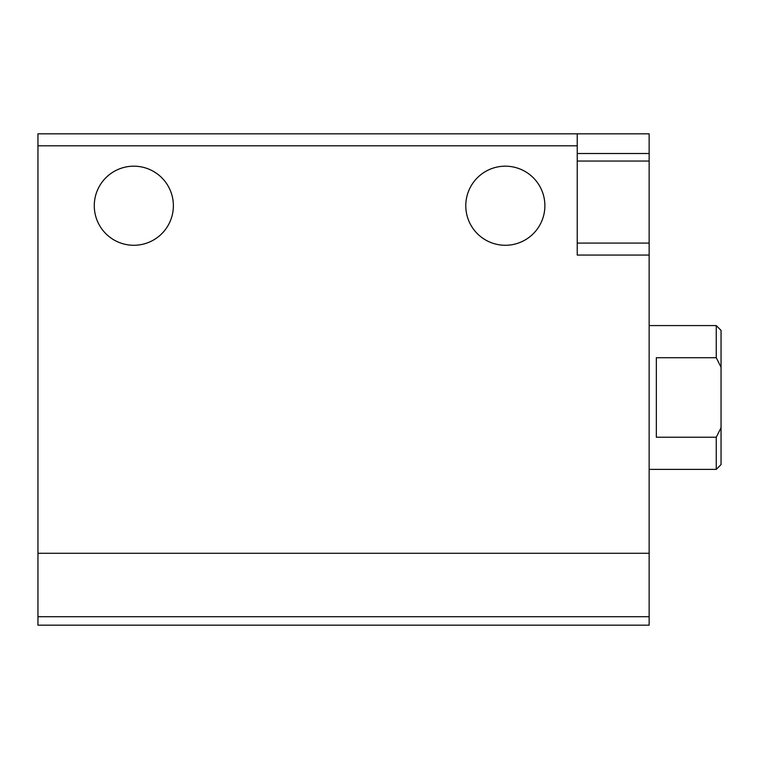 <?xml version="1.0" encoding="UTF-8"?>
<svg xmlns="http://www.w3.org/2000/svg" width="759" height="759" viewBox="0 0 759 759"><rect width="100%" height="100%" fill="white"/><g stroke="black" fill="none" stroke-linecap="round" stroke-linejoin="round"><path stroke-width="1.14" d="M37.95 616.716L37.95 133.821L649.144 133.821L649.144 625.179L37.95 625.179L37.95 616.716L649.144 616.716M577.238 133.821L577.238 255.062L649.144 255.062M94.277 205.727A39.544 39.544 0 0 0 153.593 239.977A39.544 39.544 0 0 0 153.593 171.477A39.544 39.544 0 0 0 94.277 205.727M465.789 205.727A39.544 39.544 0 0 0 525.105 239.977A39.544 39.544 0 0 0 525.105 171.477A39.544 39.544 0 0 0 465.789 205.727M577.238 166.183L577.238 161.05L649.144 161.05M721.05 427.697L716.259 437.222L716.259 469.385L721.05 464.584L721.05 330.364L716.259 325.573L649.144 325.573M721.05 367.252L716.259 357.726L716.259 325.573M716.259 437.222L656.336 437.222L656.336 357.726L716.259 357.726M37.95 145.804L577.238 145.804M37.95 553.273L649.144 553.273M577.238 153.508L649.144 153.508M577.238 243.079L649.144 243.079M716.259 469.385L649.144 469.385"/></g></svg>
